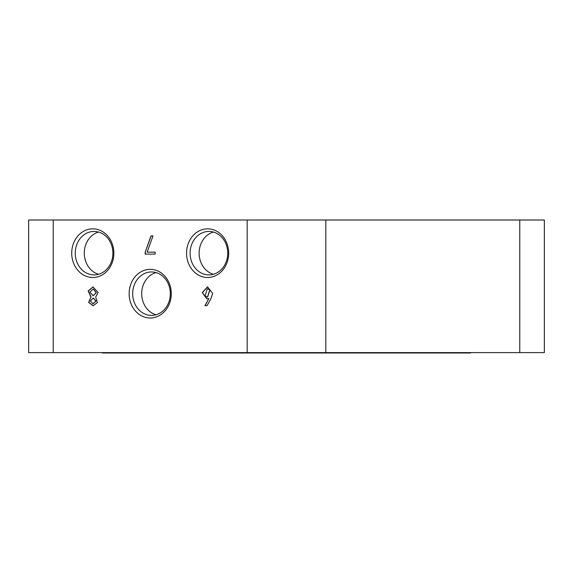 <?xml version="1.0" encoding="UTF-8"?>
<svg xmlns="http://www.w3.org/2000/svg" width="573" height="573" viewBox="0 0 573 573"><rect width="100%" height="100%" fill="white"/><g stroke="black" fill="none" stroke-linecap="round" stroke-linejoin="round"><path stroke-width="0.86" d="M102.323 352.617L102.323 352.989L470.677 352.989L470.677 352.617M207.562 297.086L209.962 289.881L207.383 288.742M209.775 289.881L207.29 288.742L205.084 296.076L207.469 297.086L209.775 289.881M93.105 303.855L96.049 301.04L93.256 298.024M95.863 301.04L93.163 298.024L90.405 300.961L93.012 303.855L95.863 301.04M93.163 295.768L96.371 292.638L93.342 289.014M96.192 292.638L93.249 289.014L89.932 292.037L93.07 295.775L96.192 292.638M186.562 253.166A24.324 21.065 -90 0 0 207.627 277.49A24.324 21.065 -90 0 0 228.691 253.166A24.324 21.065 -90 0 0 207.627 228.842A24.324 21.065 -90 0 0 186.562 253.166M190.1 253.166A21.731 18.823 -90 0 0 208.923 274.897A21.731 18.823 -90 0 0 227.746 253.166A21.731 18.823 -90 0 0 208.923 231.428A21.731 18.823 -90 0 0 190.1 253.166M213.435 232.065A21.731 18.823 -90 0 0 199.125 253.166A21.731 18.823 -90 0 0 213.435 274.266M129.14 293.684A24.324 21.065 -90 0 0 150.205 318.008A24.324 21.065 -90 0 0 171.277 293.684A24.324 21.065 -90 0 0 150.205 269.36A24.324 21.065 -90 0 0 129.14 293.684M132.685 293.684A21.731 18.823 -90 0 0 151.501 315.415A21.731 18.823 -90 0 0 170.324 293.684A21.731 18.823 -90 0 0 151.501 271.953A21.731 18.823 -90 0 0 132.685 293.684M156.014 272.583A21.731 18.823 -90 0 0 141.703 293.684A21.731 18.823 -90 0 0 156.014 314.785M71.718 253.166A24.324 21.065 -90 0 0 92.79 277.49A24.324 21.065 -90 0 0 113.855 253.166A24.324 21.065 -90 0 0 92.79 228.842A24.324 21.065 -90 0 0 71.718 253.166M75.264 253.166A21.731 18.823 -90 0 0 94.079 274.897A21.731 18.823 -90 0 0 112.902 253.166A21.731 18.823 -90 0 0 94.079 231.428A21.731 18.823 -90 0 0 75.264 253.166M98.592 232.065A21.731 18.823 -90 0 0 84.281 253.166A21.731 18.823 -90 0 0 98.592 274.266M145.17 252.278L150.957 235.904L153.005 235.904L147.132 252.163L155.154 252.163L155.154 254.104L145.17 254.104L145.17 252.278L151.136 235.904L153.005 235.904M95.677 297.05L97.41 302.558L93.113 305.774L88.629 302.444L90.921 296.943L88.149 290.977L93.019 286.93L98.105 292.531L95.677 297.05M53.239 352.617L28.65 352.617L28.65 220.011L53.239 220.011L53.239 352.617L247.178 352.617L247.178 220.011L325.822 220.011L325.822 352.617L544.35 352.617L544.35 220.011L519.761 220.011L519.761 352.617M53.239 220.011L247.178 220.011M204.926 305.66L208.844 298.554L206.832 298.884L202.276 292.567L207.505 286.801L212.669 293.44L210.893 298.769L207.068 305.66L204.926 305.66M247.178 352.617L325.822 352.617M325.822 220.011L519.761 220.011M93.206 305.774L88.801 302.394L90.921 296.943M91.107 296.943L88.328 291.027L93.105 286.93M147.311 252.163L155.154 252.163M155.154 254.104L145.356 254.104L145.356 252.278M207.068 305.66L205.105 305.66L208.844 298.554M206.925 298.884L202.462 292.567L207.598 286.801"/></g></svg>
